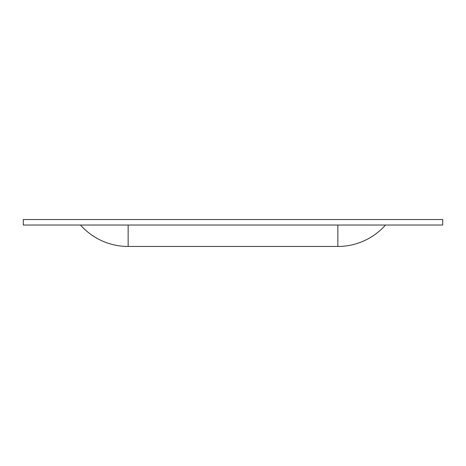 <?xml version="1.0" encoding="UTF-8"?>
<svg xmlns="http://www.w3.org/2000/svg" width="466" height="466" viewBox="0 0 466 466"><rect width="100%" height="100%" fill="white"/><g stroke="black" fill="none" stroke-linecap="round" stroke-linejoin="round"><path stroke-width="0.7" d="M442.7 219.538L23.3 219.538L23.3 225.031L442.7 225.031L442.7 219.538M80.49 225.031A63.714 63.714 0 0 0 128.15 246.462L337.85 246.462A63.714 63.714 0 0 0 385.51 225.031M337.85 225.031L337.85 246.462M128.15 225.031L128.15 246.462"/></g></svg>
